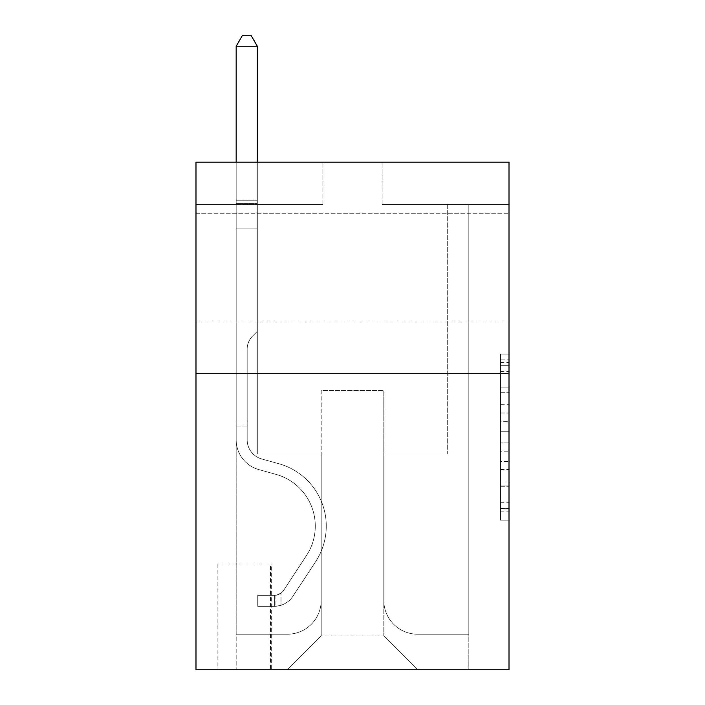 <?xml version="1.0" encoding="UTF-8"?>
<svg xmlns="http://www.w3.org/2000/svg" width="705" height="705" viewBox="0 0 705 705"><rect width="100%" height="100%" fill="white"/><g stroke="black" fill="none" stroke-linecap="round" stroke-linejoin="round"><path stroke-width="0.53" stroke-dasharray="3.52 2.64" d="M500.55 404.714L500.55 431.284L509.01 431.284L509.01 511.839L509.01 362.361L509.01 431.284L500.55 431.284L500.55 359.876L500.55 520.14L500.55 354.06L500.55 508.516L509.01 508.516L500.55 508.516L509.01 508.516L500.55 508.516L500.55 481.938L500.55 520.14L509.01 520.14L509.01 354.06L509.01 508.102L509.01 442.916L500.55 442.916L509.01 442.916L509.01 481.938L509.01 365.683L500.55 365.683L509.01 365.683L509.01 520.14L509.01 362.361L509.01 520.14L500.55 520.14L500.55 354.06L509.01 354.06L509.01 362.361L509.01 354.06L509.01 362.361L509.01 354.06L509.01 359.876L509.01 354.06L500.55 354.06L500.55 365.683L509.01 365.683L500.55 365.683L500.55 404.714L509.01 404.714M509.01 267.9L509.01 213.756L509.01 267.9M195.99 267.9L195.99 213.756L195.99 267.9M271.284 564L217.14 564L271.284 564L271.284 669.75L217.14 669.75L271.284 669.75M217.14 564L217.14 669.75M509.01 421.326L509.01 413.015L509.01 421.326L500.55 421.326L500.55 387.9L500.55 486.3L500.55 461.599L509.01 461.599L500.55 461.599L500.55 520.14L509.01 520.14L500.55 520.14L509.01 520.14L500.55 520.14L500.55 354.06L509.01 354.06L500.55 354.06L509.01 354.06L500.55 354.06L500.55 421.326L509.01 421.326M509.01 373.65L509.01 669.75L195.99 669.75L195.99 373.65L509.01 373.65L509.01 162.15L382.11 162.15L509.01 162.15L509.01 204.45L509.01 162.15L195.99 162.15L322.89 162.15L195.99 162.15L195.99 373.65L509.01 373.65L195.99 373.65M509.01 204.45L382.11 204.45L509.01 204.45M447.675 204.45L468.825 204.45L447.675 204.45L468.825 204.45L447.675 204.45L468.825 204.45L447.675 204.45L468.825 204.45L447.675 204.45L468.825 204.45L447.675 204.45L468.825 204.45L447.675 204.45L468.825 204.45L447.675 204.45L468.825 204.45L447.675 204.45L468.825 204.45L447.675 204.45L468.825 204.45L447.675 204.45L468.825 204.45L447.675 204.45L468.825 204.45L447.675 204.45L468.825 204.45L447.675 204.45L468.825 204.45L447.675 204.45L468.825 204.45L447.675 204.45L447.675 454.02L383.802 454.02L383.802 635.91L321.198 635.91L383.802 635.91L417.642 669.75L468.825 669.75L468.825 204.45L468.825 669.75L287.358 669.75L417.642 669.75L383.802 635.91L417.642 669.75L383.802 635.91L383.802 390.57L383.802 600.378A33.84 33.84 0 0 0 417.642 634.218L468.825 634.218L468.825 204.45L468.825 634.218L468.825 204.45L468.825 634.218L468.825 204.45L468.825 634.218L468.825 204.45L468.825 634.218L468.825 204.45L468.825 634.218L468.825 204.45L468.825 634.218L468.825 204.45L468.825 634.218L468.825 204.45L468.825 634.218L468.825 204.45L468.825 634.218L468.825 204.45L468.825 634.218L468.825 204.45L468.825 634.218L468.825 204.45L468.825 634.218L468.825 204.45L468.825 634.218L417.642 634.218A33.84 33.84 0 0 1 383.802 600.378A33.84 33.84 0 0 0 417.642 634.218A33.84 33.84 0 0 1 383.802 600.378A33.84 33.84 0 0 0 417.642 634.218A33.84 33.84 0 0 1 383.802 600.378A33.84 33.84 0 0 0 417.642 634.218A33.84 33.84 0 0 1 383.802 600.378A33.84 33.84 0 0 0 417.642 634.218A33.84 33.84 0 0 1 383.802 600.378A33.84 33.84 0 0 0 417.642 634.218A33.84 33.84 0 0 1 383.802 600.378A33.84 33.84 0 0 0 417.642 634.218A33.84 33.84 0 0 1 383.802 600.378A33.84 33.84 0 0 0 417.642 634.218A33.84 33.84 0 0 1 383.802 600.378A33.84 33.84 0 0 0 417.642 634.218A33.84 33.84 0 0 1 383.802 600.378A33.84 33.84 0 0 0 417.642 634.218A33.84 33.84 0 0 1 383.802 600.378A33.84 33.84 0 0 0 417.642 634.218A33.84 33.84 0 0 1 383.802 600.378A33.84 33.84 0 0 0 417.642 634.218A33.84 33.84 0 0 1 383.802 600.378A33.84 33.84 0 0 0 417.642 634.218A33.84 33.84 0 0 1 383.802 600.378A33.84 33.84 0 0 0 417.642 634.218A33.84 33.84 0 0 1 383.802 600.378L383.802 454.02L383.802 600.378L383.802 454.02L383.802 600.378L383.802 454.02L383.802 600.378L383.802 454.02L383.802 600.378L383.802 454.02L383.802 600.378L383.802 454.02L383.802 600.378L383.802 454.02L383.802 600.378L383.802 454.02L383.802 600.378L383.802 454.02L383.802 600.378L383.802 454.02L383.802 600.378L383.802 454.02L383.802 600.378L383.802 454.02L383.802 600.378L383.802 454.02L383.802 600.378L383.802 454.02L447.675 454.02L383.802 454.02L447.675 454.02L383.802 454.02L447.675 454.02L383.802 454.02L447.675 454.02L383.802 454.02L447.675 454.02L383.802 454.02L447.675 454.02L383.802 454.02L447.675 454.02L383.802 454.02L447.675 454.02L383.802 454.02L447.675 454.02L383.802 454.02L447.675 454.02L383.802 454.02L447.675 454.02L383.802 454.02L447.675 454.02L383.802 454.02L447.675 454.02L383.802 454.02L447.675 454.02L383.802 454.02L447.675 454.02L447.675 204.45M195.99 204.45L322.89 204.45L195.99 204.45L195.99 162.15L195.99 204.45M236.175 204.45L257.325 204.45L236.175 204.45L257.325 204.45L236.175 204.45L257.325 204.45L236.175 204.45L257.325 204.45L236.175 204.45L257.325 204.45L236.175 204.45L257.325 204.45L236.175 204.45L257.325 204.45L236.175 204.45L257.325 204.45L236.175 204.45L257.325 204.45L236.175 204.45L257.325 204.45L236.175 204.45L257.325 204.45L236.175 204.45L257.325 204.45L236.175 204.45L257.325 204.45L236.175 204.45L257.325 204.45L236.175 204.45L257.325 204.45L236.175 204.45L236.175 669.75L287.358 669.75L321.198 635.91L321.198 454.02L257.325 454.02L257.325 204.45L257.325 454.02L257.325 204.45L257.325 454.02L257.325 204.45L257.325 454.02L257.325 204.45L257.325 454.02L257.325 204.45L257.325 454.02L257.325 204.45L257.325 454.02L257.325 204.45L257.325 454.02L257.325 204.45L257.325 454.02L257.325 204.45L257.325 454.02L257.325 204.45L257.325 454.02L257.325 204.45L257.325 454.02L257.325 204.45L257.325 454.02L257.325 204.45L257.325 454.02L257.325 204.45L257.325 454.02L257.325 204.45L257.325 454.02L321.198 454.02L257.325 454.02L321.198 454.02L257.325 454.02L321.198 454.02L257.325 454.02L321.198 454.02L257.325 454.02L321.198 454.02L257.325 454.02L321.198 454.02L257.325 454.02L321.198 454.02L257.325 454.02L321.198 454.02L257.325 454.02L321.198 454.02L257.325 454.02L321.198 454.02L257.325 454.02L321.198 454.02L257.325 454.02L321.198 454.02L257.325 454.02L321.198 454.02L257.325 454.02L321.198 454.02L257.325 454.02L321.198 454.02L321.198 635.91L287.358 669.75L321.198 635.91L287.358 669.75L236.175 669.75L236.175 204.45L236.175 634.218L287.358 634.218A33.84 33.84 0 0 0 321.198 600.378L321.198 454.02L321.198 600.378A33.84 33.84 0 0 1 287.358 634.218A33.84 33.84 0 0 0 321.198 600.378A33.84 33.84 0 0 1 287.358 634.218A33.84 33.84 0 0 0 321.198 600.378A33.84 33.84 0 0 1 287.358 634.218A33.84 33.84 0 0 0 321.198 600.378A33.84 33.84 0 0 1 287.358 634.218A33.84 33.84 0 0 0 321.198 600.378A33.84 33.84 0 0 1 287.358 634.218A33.84 33.84 0 0 0 321.198 600.378A33.84 33.84 0 0 1 287.358 634.218A33.84 33.84 0 0 0 321.198 600.378A33.84 33.84 0 0 1 287.358 634.218A33.84 33.84 0 0 0 321.198 600.378A33.84 33.84 0 0 1 287.358 634.218A33.84 33.84 0 0 0 321.198 600.378A33.84 33.84 0 0 1 287.358 634.218A33.84 33.84 0 0 0 321.198 600.378A33.84 33.84 0 0 1 287.358 634.218A33.84 33.84 0 0 0 321.198 600.378A33.84 33.84 0 0 1 287.358 634.218A33.84 33.84 0 0 0 321.198 600.378A33.84 33.84 0 0 1 287.358 634.218A33.84 33.84 0 0 0 321.198 600.378A33.84 33.84 0 0 1 287.358 634.218A33.84 33.84 0 0 0 321.198 600.378A33.84 33.84 0 0 1 287.358 634.218L236.175 634.218L287.358 634.218L236.175 634.218L287.358 634.218L236.175 634.218L287.358 634.218L236.175 634.218L287.358 634.218L236.175 634.218L287.358 634.218L236.175 634.218L287.358 634.218L236.175 634.218L287.358 634.218L236.175 634.218L287.358 634.218L236.175 634.218L287.358 634.218L236.175 634.218L287.358 634.218L236.175 634.218L287.358 634.218L236.175 634.218L287.358 634.218L236.175 634.218L287.358 634.218L236.175 634.218L236.175 204.45M217.986 669.75L270.438 669.75L217.986 669.75L217.986 564L270.438 564L270.438 669.75L270.438 564L217.986 564L217.986 669.75M321.198 390.57L321.198 635.91L321.198 390.57L383.802 390.57L321.198 390.57M382.11 204.45L382.11 162.15L382.11 204.45M322.89 204.45L322.89 162.15L322.89 204.45M500.55 431.284L509.01 431.284L500.55 431.284M500.55 359.876L500.55 354.06L500.55 359.876L509.01 359.876L500.55 359.876M500.55 485.886L500.55 451.218L500.55 485.886L509.01 485.886L500.55 485.886M500.55 451.218L500.55 442.916L509.01 442.916L500.55 442.916L500.55 451.218L509.01 451.218L500.55 451.218M500.55 387.9L500.55 365.683L500.55 387.9L509.01 387.9L500.55 387.9M500.55 354.06L509.01 354.06L500.55 354.06L500.55 362.361L500.55 354.06L509.01 354.06M500.55 520.14L509.01 520.14L500.55 520.14L500.55 511.839L500.55 520.14M247.173 421.026L247.173 426.102L236.175 426.102L236.175 421.026L236.175 439.814L236.175 46.248L236.175 228.138L236.175 46.248L257.325 46.248L257.325 200.22L257.325 46.248L236.175 46.248L242.52 35.25L250.98 35.25L242.52 35.25L236.175 46.248L236.175 228.138L236.175 46.248L257.325 46.248L250.98 35.25L257.325 46.248L257.325 228.138L236.175 228.138L236.175 46.248L242.52 35.25L250.98 35.25L242.52 35.25L236.175 46.248L236.175 228.138L236.175 46.248L257.325 46.248L236.175 46.248L242.52 35.25L250.98 35.25L257.325 46.248L250.98 35.25L242.52 35.25L236.175 46.248L236.175 228.138L236.175 46.248L257.325 46.248L257.325 200.22L257.325 46.248L236.175 46.248L242.52 35.25L250.98 35.25L257.325 46.248L250.98 35.25L242.52 35.25L236.175 46.248L236.175 228.138L236.175 46.248L257.325 46.248L257.325 203.375L257.325 46.248L236.175 46.248L242.52 35.25L250.98 35.25L257.325 46.248L250.98 35.25L242.52 35.25L236.175 46.248L236.175 228.138L236.175 46.248L257.325 46.248L257.325 331.35L252.557 336.118A18.383 18.383 0 0 0 247.173 349.116A18.383 18.383 0 0 1 252.557 336.118L257.325 331.35L257.325 228.138L236.175 228.138L236.175 46.248L242.52 35.25L250.98 35.25L257.325 46.248L236.175 46.248L236.175 439.814A30.879 30.879 0 0 0 258.761 469.565A30.879 30.879 0 0 1 236.175 439.814L236.175 228.138L257.325 228.138L257.325 46.248L250.98 35.25L242.52 35.25L236.175 46.248L257.325 46.248L257.325 331.35L252.557 336.118A18.383 18.383 0 0 0 247.173 349.116A18.383 18.383 0 0 1 252.557 336.118L257.325 331.35L257.325 228.138L236.175 228.138L236.175 439.814A30.879 30.879 0 0 0 258.761 469.565A30.879 30.879 0 0 1 236.175 439.814L236.175 228.138L257.325 228.138L257.325 46.248L236.175 46.248L242.52 35.25L250.98 35.25L257.325 46.248L250.98 35.25L242.52 35.25L236.175 46.248L236.175 200.22L236.175 46.248L257.325 46.248L257.325 331.35L252.557 336.118A18.383 18.383 0 0 0 247.173 349.116A18.383 18.383 0 0 1 252.557 336.118L257.325 331.35L257.325 228.138L236.175 228.138L236.175 439.814A30.879 30.879 0 0 0 258.761 469.565A30.879 30.879 0 0 1 236.175 439.814L236.175 228.138L257.325 228.138L257.325 46.248L236.175 46.248L242.52 35.25L250.98 35.25L257.325 46.248L250.98 35.25L242.52 35.25L236.175 46.248L236.175 203.375L236.175 46.248L257.325 46.248L257.325 331.35L252.557 336.118A18.383 18.383 0 0 0 247.173 349.116A18.383 18.383 0 0 1 252.557 336.118L257.325 331.35L257.325 228.138L236.175 228.138L236.175 439.814A30.879 30.879 0 0 0 258.761 469.565L275.981 474.359L258.761 469.565A30.879 30.879 0 0 1 236.175 439.814L236.175 228.138L257.325 228.138L257.325 46.248L236.175 46.248L242.52 35.25L250.98 35.25L257.325 46.248L250.98 35.25L242.52 35.25L236.175 46.248L236.175 228.138L257.325 228.138L257.325 331.35L252.557 336.118A18.383 18.383 0 0 0 247.173 349.116A18.383 18.383 0 0 1 252.557 336.118L257.325 331.35L257.325 203.375L257.325 228.138L236.175 228.138L236.175 439.814A30.879 30.879 0 0 0 258.761 469.565A30.879 30.879 0 0 1 236.175 439.814L236.175 228.138L257.325 228.138L257.325 331.35L252.557 336.118A18.383 18.383 0 0 0 247.173 349.116A18.383 18.383 0 0 1 252.557 336.118L257.325 331.35L257.325 200.22L257.325 228.138L236.175 228.138L236.175 439.814A30.879 30.879 0 0 0 258.761 469.565A30.879 30.879 0 0 1 236.175 439.814L236.175 228.138L257.325 228.138L257.325 331.35L252.557 336.118A18.383 18.383 0 0 0 247.173 349.116A18.383 18.383 0 0 1 252.557 336.118L257.325 331.35L257.325 46.248L257.325 228.138L236.175 228.138L236.175 439.814A30.879 30.879 0 0 0 258.761 469.565L275.981 474.359L258.761 469.565A30.879 30.879 0 0 1 236.175 439.814L236.175 228.138L257.325 228.138L257.325 331.35L252.557 336.118A18.383 18.383 0 0 0 247.173 349.116A18.383 18.383 0 0 1 252.557 336.118L257.325 331.35L257.325 46.248L236.175 46.248L257.325 46.248L250.98 35.25L257.325 46.248L257.325 228.138L236.175 228.138L236.175 439.814A30.879 30.879 0 0 0 258.761 469.565A30.879 30.879 0 0 1 236.175 439.814L236.175 228.138L257.325 228.138L257.325 331.35L252.557 336.118A18.383 18.383 0 0 0 247.173 349.116A18.383 18.383 0 0 1 252.557 336.118L257.325 331.35L257.325 46.248L236.175 46.248L242.52 35.25L250.98 35.25L242.52 35.25L236.175 46.248L236.175 200.22L236.175 46.248L257.325 46.248L250.98 35.25L257.325 46.248L257.325 228.138L236.175 228.138L236.175 439.814A30.879 30.879 0 0 0 258.761 469.565A30.879 30.879 0 0 1 236.175 439.814L236.175 228.138L257.325 228.138L257.325 331.35L252.557 336.118A18.383 18.383 0 0 0 247.173 349.116A18.383 18.383 0 0 1 252.557 336.118L257.325 331.35L257.325 46.248L236.175 46.248L242.52 35.25L250.98 35.25L242.52 35.25L236.175 46.248L236.175 203.375L236.175 46.248L257.325 46.248L250.98 35.25L257.325 46.248L257.325 228.138L236.175 228.138L236.175 439.814A30.879 30.879 0 0 0 258.761 469.565L275.981 474.359A53.721 53.721 0 0 1 306.472 555.575A53.721 53.721 0 0 0 275.981 474.359L258.761 469.565A30.879 30.879 0 0 1 236.175 439.814L236.175 228.138L257.325 228.138L257.325 331.35L252.557 336.118A18.383 18.383 0 0 0 247.173 349.116A18.383 18.383 0 0 1 252.557 336.118L257.325 331.35L257.325 46.248L236.175 46.248L242.52 35.25L250.98 35.25L242.52 35.25L236.175 46.248L236.175 439.814A30.879 30.879 0 0 0 258.761 469.565A30.879 30.879 0 0 1 236.175 439.814L236.175 228.138L257.325 228.138L257.325 331.35L252.557 336.118A18.383 18.383 0 0 0 247.173 349.116A18.383 18.383 0 0 1 252.557 336.118L257.325 331.35L257.325 228.138L236.175 228.138L236.175 439.814A30.879 30.879 0 0 0 258.761 469.565A30.879 30.879 0 0 1 236.175 439.814L236.175 228.138L257.325 228.138L257.325 203.375L257.325 331.35L252.557 336.118A18.383 18.383 0 0 0 247.173 349.116A18.383 18.383 0 0 1 252.557 336.118L257.325 331.35L257.325 228.138L236.175 228.138L236.175 439.814A30.879 30.879 0 0 0 258.761 469.565L275.981 474.359L258.761 469.565A30.879 30.879 0 0 1 236.175 439.814L236.175 228.138L257.325 228.138L257.325 200.22L257.325 331.35L252.557 336.118A18.383 18.383 0 0 0 247.173 349.116A18.383 18.383 0 0 1 252.557 336.118L257.325 331.35L257.325 228.138L236.175 228.138L236.175 439.814A30.879 30.879 0 0 0 258.761 469.565A30.879 30.879 0 0 1 236.175 439.814L236.175 228.138L257.325 228.138L257.325 46.248L250.98 35.25L257.325 46.248L257.325 331.35L252.557 336.118A18.383 18.383 0 0 0 247.173 349.116A18.383 18.383 0 0 1 252.557 336.118L257.325 331.35L257.325 228.138L236.175 228.138L236.175 439.814L236.175 426.102L247.173 426.102L247.173 421.026L236.175 421.026L247.173 421.026L247.173 439.814L247.173 349.116L247.173 439.814A19.881 19.881 0 0 0 261.714 458.973A19.881 19.881 0 0 1 247.173 439.814L247.173 349.116L247.173 439.814L247.173 421.026L236.175 421.026L247.173 421.026L247.173 439.814A19.881 19.881 0 0 0 261.714 458.973A19.881 19.881 0 0 1 247.173 439.814L247.173 349.116L247.173 439.814A19.881 19.881 0 0 0 261.714 458.973A19.881 19.881 0 0 1 247.173 439.814L247.173 349.116L247.173 439.814L247.173 421.026L236.175 421.026L247.173 421.026L247.173 439.814A19.881 19.881 0 0 0 261.714 458.973L278.933 463.767L261.714 458.973A19.881 19.881 0 0 1 247.173 439.814L247.173 349.116L247.173 439.814A19.881 19.881 0 0 0 261.714 458.973A19.881 19.881 0 0 1 247.173 439.814L247.173 349.116L247.173 439.814L247.173 421.026L236.175 421.026L247.173 421.026L247.173 439.814A19.881 19.881 0 0 0 261.714 458.973A19.881 19.881 0 0 1 247.173 439.814L247.173 349.116L247.173 439.814A19.881 19.881 0 0 0 261.714 458.973L278.933 463.767L261.714 458.973A19.881 19.881 0 0 1 247.173 439.814L247.173 349.116L247.173 439.814L247.173 421.026L236.175 421.026L247.173 421.026L247.173 439.814A19.881 19.881 0 0 0 261.714 458.973A19.881 19.881 0 0 1 247.173 439.814L247.173 349.116L247.173 439.814A19.881 19.881 0 0 0 261.714 458.973A19.881 19.881 0 0 1 247.173 439.814L247.173 349.116L247.173 439.814L247.173 421.026L236.175 421.026L247.173 421.026L247.173 439.814A19.881 19.881 0 0 0 261.714 458.973L278.933 463.767L261.714 458.973A19.881 19.881 0 0 1 247.173 439.814L247.173 349.116L247.173 439.814A19.881 19.881 0 0 0 261.714 458.973A19.881 19.881 0 0 1 247.173 439.814L247.173 349.116L247.173 439.814L247.173 421.026L236.175 421.026L247.173 421.026L247.173 439.814A19.881 19.881 0 0 0 261.714 458.973A19.881 19.881 0 0 1 247.173 439.814L247.173 349.116L247.173 439.814A19.881 19.881 0 0 0 261.714 458.973L278.933 463.767A64.719 64.719 0 0 1 315.664 561.612A64.719 64.719 0 0 0 278.933 463.767L261.714 458.973A19.881 19.881 0 0 1 247.173 439.814L247.173 349.116L247.173 439.814L247.173 421.026L236.175 421.026M274.668 606.3A22.419 22.419 0 0 0 292.989 596.174L315.664 561.612A64.719 64.719 0 0 0 278.933 463.767L261.714 458.973A19.881 19.881 0 0 1 247.173 439.814A19.881 19.881 0 0 0 261.714 458.973A19.881 19.881 0 0 1 247.173 439.814L247.173 349.116L247.173 439.814A19.881 19.881 0 0 0 261.714 458.973L278.933 463.767L261.714 458.973A19.881 19.881 0 0 1 247.173 439.814A19.881 19.881 0 0 0 261.714 458.973A19.881 19.881 0 0 1 247.173 439.814A19.881 19.881 0 0 0 261.714 458.973L278.933 463.767A64.719 64.719 0 0 1 315.664 561.612A64.719 64.719 0 0 0 278.933 463.767L261.714 458.973A19.881 19.881 0 0 1 247.173 439.814A19.881 19.881 0 0 0 261.714 458.973L278.933 463.767L261.714 458.973A19.881 19.881 0 0 1 247.173 439.814A19.881 19.881 0 0 0 261.714 458.973A19.881 19.881 0 0 1 247.173 439.814A19.881 19.881 0 0 0 261.714 458.973L278.933 463.767L261.714 458.973A19.881 19.881 0 0 1 247.173 439.814A19.881 19.881 0 0 0 261.714 458.973L278.933 463.767A64.719 64.719 0 0 1 315.664 561.612L292.989 596.174L315.664 561.612A64.719 64.719 0 0 0 278.933 463.767L261.714 458.973A19.881 19.881 0 0 1 247.173 439.814A19.881 19.881 0 0 0 261.714 458.973A19.881 19.881 0 0 1 247.173 439.814A19.881 19.881 0 0 0 261.714 458.973L278.933 463.767L261.714 458.973A19.881 19.881 0 0 1 247.173 439.814A19.881 19.881 0 0 0 261.714 458.973L278.933 463.767L261.714 458.973A19.881 19.881 0 0 1 247.173 439.814A19.881 19.881 0 0 0 261.714 458.973A19.881 19.881 0 0 1 247.173 439.814A19.881 19.881 0 0 0 261.714 458.973L278.933 463.767A64.719 64.719 0 0 1 315.664 561.612A64.719 64.719 0 0 0 278.933 463.767L261.714 458.973A19.881 19.881 0 0 1 247.173 439.814A19.881 19.881 0 0 0 261.714 458.973L278.933 463.767L261.714 458.973A19.881 19.881 0 0 1 247.173 439.814A19.881 19.881 0 0 0 261.714 458.973A19.881 19.881 0 0 1 247.173 439.814A19.881 19.881 0 0 0 261.714 458.973L278.933 463.767L261.714 458.973A19.881 19.881 0 0 1 247.173 439.814A19.881 19.881 0 0 0 261.714 458.973L278.933 463.767A64.719 64.719 0 0 1 315.664 561.612A64.719 64.719 0 0 0 278.933 463.767L261.714 458.973L278.933 463.767A64.719 64.719 0 0 1 315.664 561.612L292.989 596.174L315.664 561.612A64.719 64.719 0 0 0 278.933 463.767L261.714 458.973L278.933 463.767A64.719 64.719 0 0 1 315.664 561.612A64.719 64.719 0 0 0 278.933 463.767L261.714 458.973L278.933 463.767A64.719 64.719 0 0 1 315.664 561.612A64.719 64.719 0 0 0 278.933 463.767L261.714 458.973L278.933 463.767A64.719 64.719 0 0 1 315.664 561.612L292.989 596.174A22.419 22.419 0 0 1 281.013 605.251A22.419 22.419 0 0 0 292.989 596.174L315.664 561.612A64.719 64.719 0 0 0 278.933 463.767L261.714 458.973L278.933 463.767A64.719 64.719 0 0 1 315.664 561.612A64.719 64.719 0 0 0 278.933 463.767L261.714 458.973L278.933 463.767A64.719 64.719 0 0 1 315.664 561.612A64.719 64.719 0 0 0 278.933 463.767L261.714 458.973L278.933 463.767A64.719 64.719 0 0 1 315.664 561.612L292.989 596.174L315.664 561.612A64.719 64.719 0 0 0 278.933 463.767L261.714 458.973L278.933 463.767A64.719 64.719 0 0 1 315.664 561.612A64.719 64.719 0 0 0 278.933 463.767L261.714 458.973L278.933 463.767A64.719 64.719 0 0 1 315.664 561.612A64.719 64.719 0 0 0 278.933 463.767L261.714 458.973L278.933 463.767A64.719 64.719 0 0 1 315.664 561.612L292.989 596.174L315.664 561.612A64.719 64.719 0 0 0 278.933 463.767A64.719 64.719 0 0 1 315.664 561.612A64.719 64.719 0 0 0 278.933 463.767A64.719 64.719 0 0 1 315.664 561.612L292.989 596.174A22.419 22.419 0 0 1 281.013 605.251C274.492 606.644 274.492 606.644 281.013 605.251C274.492 606.644 274.492 606.644 281.013 605.251A22.419 22.419 0 0 0 292.989 596.174L315.664 561.612A64.719 64.719 0 0 0 278.933 463.767A64.719 64.719 0 0 1 315.664 561.612L292.989 596.174L315.664 561.612A64.719 64.719 0 0 0 278.933 463.767A64.719 64.719 0 0 1 315.664 561.612A64.719 64.719 0 0 0 278.933 463.767A64.719 64.719 0 0 1 315.664 561.612L292.989 596.174L315.664 561.612A64.719 64.719 0 0 0 278.933 463.767A64.719 64.719 0 0 1 315.664 561.612L292.989 596.174A22.419 22.419 0 0 1 281.013 605.251C274.492 606.644 274.492 606.644 281.013 605.251C274.492 606.644 274.492 606.644 281.013 605.251A22.419 22.419 0 0 0 292.989 596.174L315.664 561.612A64.719 64.719 0 0 0 278.933 463.767A64.719 64.719 0 0 1 315.664 561.612A64.719 64.719 0 0 0 278.933 463.767A64.719 64.719 0 0 1 315.664 561.612L292.989 596.174L315.664 561.612A64.719 64.719 0 0 0 278.933 463.767A64.719 64.719 0 0 1 315.664 561.612L292.989 596.174L315.664 561.612A64.719 64.719 0 0 0 278.933 463.767A64.719 64.719 0 0 1 315.664 561.612A64.719 64.719 0 0 0 278.933 463.767A64.719 64.719 0 0 1 315.664 561.612L292.989 596.174A22.419 22.419 0 0 1 281.013 605.251C274.492 606.644 274.492 606.644 281.013 605.251C274.492 606.644 274.492 606.644 281.013 605.251A22.419 22.419 0 0 0 292.989 596.174L315.664 561.612A64.719 64.719 0 0 0 278.933 463.767A64.719 64.719 0 0 1 315.664 561.612L292.989 596.174L315.664 561.612A64.719 64.719 0 0 0 278.933 463.767A64.719 64.719 0 0 1 315.664 561.612A64.719 64.719 0 0 0 278.933 463.767A64.719 64.719 0 0 1 315.664 561.612L292.989 596.174L315.664 561.612A64.719 64.719 0 0 0 278.933 463.767A64.719 64.719 0 0 1 315.664 561.612L292.989 596.174A22.419 22.419 0 0 1 281.013 605.251C274.492 606.644 274.492 606.644 281.013 605.251C274.492 606.644 274.492 606.644 281.013 605.251A22.419 22.419 0 0 0 292.989 596.174L315.664 561.612L292.989 596.174A22.419 22.419 0 0 1 281.013 605.251C274.492 606.644 274.492 606.644 281.013 605.251C274.492 606.644 274.492 606.644 281.013 605.251A22.419 22.419 0 0 0 292.989 596.174L315.664 561.612L292.989 596.174A22.419 22.419 0 0 1 281.013 605.251C274.492 606.644 274.492 606.644 281.013 605.251C274.492 606.644 274.492 606.644 281.013 605.251A22.419 22.419 0 0 0 292.989 596.174L315.664 561.612L292.989 596.174A22.419 22.419 0 0 1 281.013 605.251C274.492 606.644 274.492 606.644 281.013 605.251C274.492 606.644 274.492 606.644 281.013 605.251A22.419 22.419 0 0 0 292.989 596.174L315.664 561.612L292.989 596.174A22.419 22.419 0 0 1 281.013 605.251C274.492 606.644 274.492 606.644 281.013 605.251C274.492 606.644 274.492 606.644 281.013 605.251A22.419 22.419 0 0 0 292.989 596.174L315.664 561.612L292.989 596.174A22.419 22.419 0 0 1 281.013 605.251C274.492 606.644 274.492 606.644 281.013 605.251C274.492 606.644 274.492 606.644 281.013 605.251A22.419 22.419 0 0 0 292.989 596.174L315.664 561.612L292.989 596.174A22.419 22.419 0 0 1 281.013 605.251C274.492 606.644 274.492 606.644 281.013 605.251C274.492 606.644 274.492 606.644 281.013 605.251A22.419 22.419 0 0 0 292.989 596.174L315.664 561.612L292.989 596.174A22.419 22.419 0 0 1 281.013 605.251C274.492 606.644 274.492 606.644 281.013 605.251C274.492 606.644 274.492 606.644 281.013 605.251A22.419 22.419 0 0 0 292.989 596.174L315.664 561.612L292.989 596.174A22.419 22.419 0 0 1 281.013 605.251C274.492 606.644 274.492 606.644 281.013 605.251C274.492 606.644 274.492 606.644 281.013 605.251A22.419 22.419 0 0 0 292.989 596.174L315.664 561.612L292.989 596.174A22.419 22.419 0 0 1 281.013 605.251C274.492 606.644 274.492 606.644 281.013 605.251C274.492 606.644 274.492 606.644 281.013 605.251A22.419 22.419 0 0 0 292.989 596.174L315.664 561.612L292.989 596.174A22.419 22.419 0 0 1 281.013 605.251C274.492 606.644 274.492 606.644 281.013 605.251C274.492 606.644 274.492 606.644 281.013 605.251A22.419 22.419 0 0 0 292.989 596.174A22.419 22.419 0 0 1 274.668 606.3L274.668 595.293A11.421 11.421 0 0 0 283.798 590.147L306.472 555.575A53.721 53.721 0 0 0 275.981 474.359L258.761 469.565A30.879 30.879 0 0 1 236.175 439.814A30.879 30.879 0 0 0 258.761 469.565L275.981 474.359A53.721 53.721 0 0 1 306.472 555.575A53.721 53.721 0 0 0 275.981 474.359L258.761 469.565A30.879 30.879 0 0 1 236.175 439.814A30.879 30.879 0 0 0 258.761 469.565A30.879 30.879 0 0 1 236.175 439.814A30.879 30.879 0 0 0 258.761 469.565L275.981 474.359L258.761 469.565A30.879 30.879 0 0 1 236.175 439.814A30.879 30.879 0 0 0 258.761 469.565L275.981 474.359L258.761 469.565A30.879 30.879 0 0 1 236.175 439.814A30.879 30.879 0 0 0 258.761 469.565A30.879 30.879 0 0 1 236.175 439.814A30.879 30.879 0 0 0 258.761 469.565L275.981 474.359A53.721 53.721 0 0 1 306.472 555.575L283.798 590.147L306.472 555.575A53.721 53.721 0 0 0 275.981 474.359L258.761 469.565A30.879 30.879 0 0 1 236.175 439.814A30.879 30.879 0 0 0 258.761 469.565L275.981 474.359L258.761 469.565A30.879 30.879 0 0 1 236.175 439.814A30.879 30.879 0 0 0 258.761 469.565A30.879 30.879 0 0 1 236.175 439.814A30.879 30.879 0 0 0 258.761 469.565L275.981 474.359L258.761 469.565A30.879 30.879 0 0 1 236.175 439.814A30.879 30.879 0 0 0 258.761 469.565L275.981 474.359A53.721 53.721 0 0 1 306.472 555.575A53.721 53.721 0 0 0 275.981 474.359L258.761 469.565A30.879 30.879 0 0 1 236.175 439.814A30.879 30.879 0 0 0 258.761 469.565A30.879 30.879 0 0 1 236.175 439.814A30.879 30.879 0 0 0 258.761 469.565L275.981 474.359L258.761 469.565A30.879 30.879 0 0 1 236.175 439.814A30.879 30.879 0 0 0 258.761 469.565L275.981 474.359L258.761 469.565A30.879 30.879 0 0 1 236.175 439.814A30.879 30.879 0 0 0 258.761 469.565A30.879 30.879 0 0 1 236.175 439.814A30.879 30.879 0 0 0 258.761 469.565L275.981 474.359A53.721 53.721 0 0 1 306.472 555.575A53.721 53.721 0 0 0 275.981 474.359L258.761 469.565A30.879 30.879 0 0 1 236.175 439.814A30.879 30.879 0 0 0 258.761 469.565L275.981 474.359A53.721 53.721 0 0 1 306.472 555.575L283.798 590.147L306.472 555.575A53.721 53.721 0 0 0 275.981 474.359L258.761 469.565L275.981 474.359A53.721 53.721 0 0 1 306.472 555.575A53.721 53.721 0 0 0 275.981 474.359L258.761 469.565L275.981 474.359A53.721 53.721 0 0 1 306.472 555.575A53.721 53.721 0 0 0 275.981 474.359L258.761 469.565L275.981 474.359A53.721 53.721 0 0 1 306.472 555.575L283.798 590.147A11.421 11.421 0 0 1 281.013 593.081C274.606 596.025 274.606 596.025 281.013 593.081C274.606 596.025 274.606 596.025 281.013 593.081A11.421 11.421 0 0 0 283.798 590.147L306.472 555.575A53.721 53.721 0 0 0 275.981 474.359L258.761 469.565L275.981 474.359A53.721 53.721 0 0 1 306.472 555.575A53.721 53.721 0 0 0 275.981 474.359L258.761 469.565L275.981 474.359A53.721 53.721 0 0 1 306.472 555.575A53.721 53.721 0 0 0 275.981 474.359L258.761 469.565L275.981 474.359A53.721 53.721 0 0 1 306.472 555.575L283.798 590.147L306.472 555.575A53.721 53.721 0 0 0 275.981 474.359L258.761 469.565L275.981 474.359A53.721 53.721 0 0 1 306.472 555.575A53.721 53.721 0 0 0 275.981 474.359L258.761 469.565L275.981 474.359A53.721 53.721 0 0 1 306.472 555.575A53.721 53.721 0 0 0 275.981 474.359L258.761 469.565L275.981 474.359A53.721 53.721 0 0 1 306.472 555.575L283.798 590.147L306.472 555.575A53.721 53.721 0 0 0 275.981 474.359A53.721 53.721 0 0 1 306.472 555.575A53.721 53.721 0 0 0 275.981 474.359A53.721 53.721 0 0 1 306.472 555.575L283.798 590.147A11.421 11.421 0 0 1 281.013 593.081C274.606 596.025 274.606 596.025 281.013 593.081C274.606 596.025 274.606 596.025 281.013 593.081A11.421 11.421 0 0 0 283.798 590.147L306.472 555.575A53.721 53.721 0 0 0 275.981 474.359A53.721 53.721 0 0 1 306.472 555.575L283.798 590.147L306.472 555.575A53.721 53.721 0 0 0 275.981 474.359A53.721 53.721 0 0 1 306.472 555.575A53.721 53.721 0 0 0 275.981 474.359A53.721 53.721 0 0 1 306.472 555.575L283.798 590.147L306.472 555.575A53.721 53.721 0 0 0 275.981 474.359A53.721 53.721 0 0 1 306.472 555.575L283.798 590.147A11.421 11.421 0 0 1 281.013 593.081C274.606 596.025 274.606 596.025 281.013 593.081C274.606 596.025 274.606 596.025 281.013 593.081A11.421 11.421 0 0 0 283.798 590.147L306.472 555.575A53.721 53.721 0 0 0 275.981 474.359A53.721 53.721 0 0 1 306.472 555.575A53.721 53.721 0 0 0 275.981 474.359A53.721 53.721 0 0 1 306.472 555.575L283.798 590.147L306.472 555.575A53.721 53.721 0 0 0 275.981 474.359A53.721 53.721 0 0 1 306.472 555.575L283.798 590.147L306.472 555.575A53.721 53.721 0 0 0 275.981 474.359A53.721 53.721 0 0 1 306.472 555.575A53.721 53.721 0 0 0 275.981 474.359A53.721 53.721 0 0 1 306.472 555.575L283.798 590.147A11.421 11.421 0 0 1 281.013 593.081C274.606 596.025 274.606 596.025 281.013 593.081C274.606 596.025 274.606 596.025 281.013 593.081A11.421 11.421 0 0 0 283.798 590.147L306.472 555.575A53.721 53.721 0 0 0 275.981 474.359A53.721 53.721 0 0 1 306.472 555.575L283.798 590.147L306.472 555.575A53.721 53.721 0 0 0 275.981 474.359A53.721 53.721 0 0 1 306.472 555.575A53.721 53.721 0 0 0 275.981 474.359A53.721 53.721 0 0 1 306.472 555.575L283.798 590.147L306.472 555.575A53.721 53.721 0 0 0 275.981 474.359A53.721 53.721 0 0 1 306.472 555.575L283.798 590.147A11.421 11.421 0 0 1 281.013 593.081C274.606 596.025 274.606 596.025 281.013 593.081C274.606 596.025 274.606 596.025 281.013 593.081A11.421 11.421 0 0 0 283.798 590.147L306.472 555.575L283.798 590.147A11.421 11.421 0 0 1 281.013 593.081C274.606 596.025 274.606 596.025 281.013 593.081C274.606 596.025 274.606 596.025 281.013 593.081A11.421 11.421 0 0 0 283.798 590.147L306.472 555.575L283.798 590.147A11.421 11.421 0 0 1 281.013 593.081C274.606 596.025 274.606 596.025 281.013 593.081C274.606 596.025 274.606 596.025 281.013 593.081A11.421 11.421 0 0 0 283.798 590.147L306.472 555.575L283.798 590.147A11.421 11.421 0 0 1 281.013 593.081C274.606 596.025 274.606 596.025 281.013 593.081C274.606 596.025 274.606 596.025 281.013 593.081A11.421 11.421 0 0 0 283.798 590.147L306.472 555.575L283.798 590.147A11.421 11.421 0 0 1 281.013 593.081C274.606 596.025 274.606 596.025 281.013 593.081C274.606 596.025 274.606 596.025 281.013 593.081A11.421 11.421 0 0 0 283.798 590.147L306.472 555.575L283.798 590.147A11.421 11.421 0 0 1 281.013 593.081C274.606 596.025 274.606 596.025 281.013 593.081C274.606 596.025 274.606 596.025 281.013 593.081A11.421 11.421 0 0 0 283.798 590.147L306.472 555.575L283.798 590.147A11.421 11.421 0 0 1 281.013 593.081C274.606 596.025 274.606 596.025 281.013 593.081C274.606 596.025 274.606 596.025 281.013 593.081A11.421 11.421 0 0 0 283.798 590.147L306.472 555.575L283.798 590.147A11.421 11.421 0 0 1 281.013 593.081C274.606 596.025 274.606 596.025 281.013 593.081C274.606 596.025 274.606 596.025 281.013 593.081A11.421 11.421 0 0 0 283.798 590.147L306.472 555.575L283.798 590.147A11.421 11.421 0 0 1 281.013 593.081C274.606 596.025 274.606 596.025 281.013 593.081C274.606 596.025 274.606 596.025 281.013 593.081A11.421 11.421 0 0 0 283.798 590.147L306.472 555.575L283.798 590.147A11.421 11.421 0 0 1 281.013 593.081C274.606 596.025 274.606 596.025 281.013 593.081C274.606 596.025 274.606 596.025 281.013 593.081A11.421 11.421 0 0 0 283.798 590.147L306.472 555.575L283.798 590.147A11.421 11.421 0 0 1 281.013 593.081C274.606 596.025 274.606 596.025 281.013 593.081C274.606 596.025 274.606 596.025 281.013 593.081A11.421 11.421 0 0 0 283.798 590.147A11.421 11.421 0 0 1 274.668 595.293L274.668 606.3L257.748 606.3L274.668 606.3A22.419 22.419 0 0 0 292.989 596.174A22.419 22.419 0 0 1 274.668 606.3L274.668 595.293L257.748 595.302L274.668 595.293A11.421 11.421 0 0 0 283.798 590.147A11.421 11.421 0 0 1 274.668 595.293L274.668 606.3L257.748 606.3L257.748 595.302L257.748 606.3L274.668 606.3A22.419 22.419 0 0 0 292.989 596.174A22.419 22.419 0 0 1 274.668 606.3L274.668 595.293L257.748 595.302L274.668 595.293A11.421 11.421 0 0 0 283.798 590.147A11.421 11.421 0 0 1 274.668 595.293L274.668 606.3L257.748 606.3L257.748 595.302L257.748 606.3L274.668 606.3A22.419 22.419 0 0 0 292.989 596.174A22.419 22.419 0 0 1 274.668 606.3L274.668 595.293L257.748 595.302L274.668 595.293A11.421 11.421 0 0 0 283.798 590.147A11.421 11.421 0 0 1 274.668 595.293L274.668 606.3L257.748 606.3L257.748 595.302L257.748 606.3L274.668 606.3A22.419 22.419 0 0 0 292.989 596.174A22.419 22.419 0 0 1 274.668 606.3L274.668 595.293L257.748 595.302L274.668 595.293A11.421 11.421 0 0 0 283.798 590.147A11.421 11.421 0 0 1 274.668 595.293L274.668 606.3L257.748 606.3L257.748 595.302L257.748 606.3L274.668 606.3A22.419 22.419 0 0 0 292.989 596.174A22.419 22.419 0 0 1 274.668 606.3L274.668 595.293L257.748 595.302L274.668 595.293A11.421 11.421 0 0 0 283.798 590.147A11.421 11.421 0 0 1 274.668 595.293L274.668 606.3L257.748 606.3L257.748 595.302L257.748 606.3L274.668 606.3A22.419 22.419 0 0 0 292.989 596.174A22.419 22.419 0 0 1 274.668 606.3L274.668 595.293L257.748 595.302L274.668 595.293A11.421 11.421 0 0 0 283.798 590.147A11.421 11.421 0 0 1 274.668 595.293L274.668 606.3L257.748 606.3L257.748 595.302L257.748 606.3L274.668 606.3A22.419 22.419 0 0 0 292.989 596.174A22.419 22.419 0 0 1 274.668 606.3L274.668 595.293L257.748 595.302L274.668 595.293A11.421 11.421 0 0 0 283.798 590.147A11.421 11.421 0 0 1 274.668 595.293L274.668 606.3L257.748 606.3L257.748 595.302L257.748 606.3L274.668 606.3A22.419 22.419 0 0 0 292.989 596.174A22.419 22.419 0 0 1 274.668 606.3L274.668 595.293L257.748 595.302L274.668 595.293A11.421 11.421 0 0 0 283.798 590.147A11.421 11.421 0 0 1 274.668 595.293L274.668 606.3L257.748 606.3L257.748 595.302L257.748 606.3L274.668 606.3A22.419 22.419 0 0 0 292.989 596.174A22.419 22.419 0 0 1 274.668 606.3L274.668 595.293L257.748 595.302L274.668 595.293A11.421 11.421 0 0 0 283.798 590.147A11.421 11.421 0 0 1 274.668 595.293L274.668 606.3L257.748 606.3L257.748 595.302L257.748 606.3L274.668 606.3A22.419 22.419 0 0 0 292.989 596.174A22.419 22.419 0 0 1 274.668 606.3L274.668 595.293L257.748 595.302L274.668 595.293A11.421 11.421 0 0 0 283.798 590.147A11.421 11.421 0 0 1 274.668 595.293L274.668 606.3L257.748 606.3L257.748 595.302L257.748 606.3L274.668 606.3A22.419 22.419 0 0 0 292.989 596.174A22.419 22.419 0 0 1 274.668 606.3L274.668 595.293L257.748 595.302L274.668 595.293A11.421 11.421 0 0 0 283.798 590.147A11.421 11.421 0 0 1 274.668 595.293L274.668 606.3L257.748 606.3L257.748 595.302L257.748 606.3L274.668 606.3A22.419 22.419 0 0 0 292.989 596.174A22.419 22.419 0 0 1 274.668 606.3L274.668 595.293L257.748 595.302L274.668 595.293A11.421 11.421 0 0 0 283.798 590.147A11.421 11.421 0 0 1 274.668 595.293L274.668 606.3L257.748 606.3L257.748 595.302L257.748 606.3L274.668 606.3A22.419 22.419 0 0 0 292.989 596.174A22.419 22.419 0 0 1 274.668 606.3L274.668 595.293L257.748 595.302L274.668 595.293A11.421 11.421 0 0 0 283.798 590.147A11.421 11.421 0 0 1 274.668 595.293L274.668 606.3L257.748 606.3L257.748 595.302L257.748 606.3L274.668 606.3A22.419 22.419 0 0 0 292.989 596.174A22.419 22.419 0 0 1 274.668 606.3L274.668 595.293L257.748 595.302L274.668 595.293A11.421 11.421 0 0 0 283.798 590.147A11.421 11.421 0 0 1 274.668 595.293L274.668 606.3L257.748 606.3L257.748 595.302L257.748 606.3L274.668 606.3M236.175 162.15L236.175 46.248L257.325 46.248L236.175 46.248L242.52 35.25L250.98 35.25L242.52 35.25L236.175 46.248L236.175 200.22L236.175 46.248L257.325 46.248L250.98 35.25L257.325 46.248L257.325 200.22L257.325 46.248L236.175 46.248L242.52 35.25L250.98 35.25L242.52 35.25L236.175 46.248L257.325 46.248L250.98 35.25L257.325 46.248L257.325 162.15M257.748 595.302L274.245 595.302L257.748 595.302L257.748 606.3L257.748 595.302M236.175 200.22L236.175 203.375L236.175 200.22L257.325 200.22L236.175 200.22M281.013 605.251C274.492 606.644 274.492 606.644 281.013 605.251C274.492 606.644 274.492 606.644 281.013 605.251L281.013 593.081L281.013 605.251M257.325 46.248L250.98 35.25L242.52 35.25L236.175 46.248M500.55 481.938L509.01 481.938L500.55 481.938M500.55 469.486L509.01 469.486M500.55 392.262L509.01 392.262L500.55 392.262M500.55 362.361L509.01 362.361M500.55 511.839L509.01 511.839M500.55 502.7L509.01 502.7M500.55 371.5L509.01 371.5M500.55 422.982L509.01 422.982L500.55 422.982M500.55 469.9L509.01 469.9L500.55 469.9M500.55 486.3L509.01 486.3L500.55 486.3M500.55 413.015L509.01 413.015L500.55 413.015M236.175 203.375L257.325 203.375L236.175 203.375M247.173 426.102L236.175 426.102L247.173 426.102M195.99 213.756L509.01 213.756L195.99 213.756M195.99 322.044L509.01 322.044L195.99 322.044M500.55 508.102L509.01 508.102M500.55 508.516L509.01 508.516M500.55 365.683L509.01 365.683M275.937 595.179L275.937 606.238"/><path stroke-width="1.06" d="M509.01 373.65L509.01 669.75L195.99 669.75L195.99 162.15L509.01 162.15L509.01 373.65L195.99 373.65M257.325 162.15L257.325 46.248L236.175 46.248L236.175 162.15M236.175 46.248L242.52 35.25L250.98 35.25L257.325 46.248"/></g></svg>
